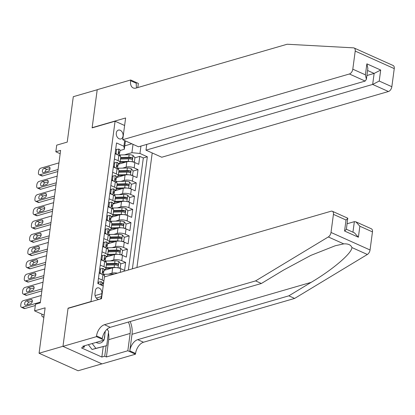 <?xml version="1.0" encoding="UTF-8"?>
<svg xmlns="http://www.w3.org/2000/svg" width="415" height="415" viewBox="0 0 415 415"><rect width="100%" height="100%" fill="white"/><g stroke="black" fill="none" stroke-linecap="round" stroke-linejoin="round"><path stroke-width="0.62" d="M116.299 133.007A4.591 3.304 73.8 0 0 117.528 137.484A4.591 3.304 73.8 0 0 120.952 138.937A4.591 3.304 73.8 0 0 123.047 136.042A4.591 3.304 73.8 0 0 121.818 131.565A4.591 3.304 73.8 0 0 118.394 130.113A4.591 3.304 73.8 0 0 116.299 133.007M136.929 267.509L152.217 152.953M101.914 363.856L78.098 370.761L39.067 353.238L45.126 307.826L34.601 310.877L44.146 315.161M124.619 125.501L115.074 121.216L92.12 127.872L97.209 89.754L73.294 96.69L67.235 142.096L56.715 145.146L55.833 151.776L60.17 153.726M68.319 308.304L68.06 308.184L62.976 346.302L39.067 353.238M104.009 270.383L112.683 267.867A5.737 2.08 -172.4 0 1 120.729 268.655L124.578 270.383L125.641 262.43L120.76 263.841M116.983 264.936L116.506 265.076M105.778 257.124L114.452 254.613A5.737 2.08 -172.4 0 1 122.498 255.396L126.347 257.124L127.41 249.171L122.529 250.587M118.752 251.677L118.275 251.817M107.547 243.864L116.221 241.354A5.737 2.08 -172.4 0 1 124.267 242.137L128.116 243.87L129.179 235.912L124.298 237.328M120.521 238.423L120.044 238.558M109.316 230.61L117.99 228.094A5.737 2.08 -172.4 0 1 126.036 228.878L129.885 230.61L130.948 222.653L126.067 224.069M122.295 225.163L121.813 225.304M111.085 217.351L119.759 214.835A5.737 2.08 -172.4 0 1 127.804 215.624L131.654 217.351L132.717 209.393L127.836 210.81M124.064 211.904L123.582 212.044M112.854 204.092L121.528 201.576A5.737 2.08 -172.4 0 1 129.573 202.364L133.423 204.092L134.486 196.139L129.605 197.55M125.833 198.645L125.351 198.785M114.623 190.833L123.297 188.317A5.737 2.08 -172.4 0 1 131.342 189.105L135.191 190.833L136.255 182.88L131.373 184.291M127.602 185.386L127.12 185.526M116.392 177.573L125.065 175.063A5.737 2.08 -172.4 0 1 133.111 175.846L136.96 177.573L138.024 169.621L133.142 171.037M129.371 172.132L128.889 172.267M114.395 159.012L118.135 160.693A5.737 2.08 7.6 0 1 119.997 162.561A5.737 2.08 7.6 0 1 118.529 163.697L118.234 163.78M112.626 172.272L116.366 173.947A5.737 2.08 7.6 0 1 118.228 175.82A5.737 2.08 7.6 0 1 116.76 176.956L116.465 177.039M110.857 185.526L114.597 187.207A5.737 2.08 7.6 0 1 116.459 189.074A5.737 2.08 7.6 0 1 114.991 190.21L114.696 190.298M109.088 198.785L112.828 200.466A5.737 2.08 7.6 0 1 114.69 202.333A5.737 2.08 7.6 0 1 113.222 203.469L112.927 203.558M107.319 212.044L111.059 213.725A5.737 2.08 7.6 0 1 112.922 215.593A5.737 2.08 7.6 0 1 111.453 216.729L111.158 216.812M105.55 225.304L109.29 226.984A5.737 2.08 7.6 0 1 111.153 228.852A5.737 2.08 7.6 0 1 109.685 229.988L109.389 230.071M103.781 238.563L107.521 240.238A5.737 2.08 7.6 0 1 109.384 242.111A5.737 2.08 7.6 0 1 107.916 243.247L107.62 243.33M102.012 251.817L105.752 253.498A5.737 2.08 7.6 0 1 107.615 255.365A5.737 2.08 7.6 0 1 106.147 256.501L105.851 256.589M100.243 265.076L103.983 266.757A5.737 2.08 7.6 0 1 105.846 268.624A5.737 2.08 7.6 0 1 104.378 269.76L104.082 269.849M34.601 310.877L35.488 304.247L40.271 302.862L60.611 150.391L55.833 151.776M100.067 299.096A4.451 3.201 73.8 0 0 101.519 296.549L101.908 293.633A4.451 3.201 73.8 0 0 100.715 289.296A4.451 3.201 73.8 0 0 97.401 287.891A4.451 3.201 73.8 0 0 95.367 290.697L94.978 293.613A4.451 3.201 73.8 0 0 98.863 299.448M115.074 121.216L91.015 301.529L91.274 301.648M125.429 140.929L124.313 149.27L123.919 146.267L116.537 142.952L97.784 283.492L103.211 285.925M123.919 146.267L124.682 140.592M140.944 146.085L139.959 153.467L147.341 156.787L132.395 268.821M122.648 168.117L126.124 167.105A5.737 2.08 7.6 0 1 134.169 167.893L138.024 169.621M118.161 164.314L126.834 161.803L126.124 167.105M120.879 181.371L124.355 180.364A5.737 2.08 7.6 0 1 132.401 181.148L136.255 182.88M119.11 194.63L122.586 193.623A5.737 2.08 7.6 0 1 130.632 194.407L134.486 196.139M117.341 207.889L120.817 206.883A5.737 2.08 7.6 0 1 128.863 207.666L132.717 209.393M115.572 221.148L119.048 220.137A5.737 2.08 7.6 0 1 127.094 220.925L130.948 222.653M113.803 234.408L117.279 233.396A5.737 2.08 7.6 0 1 125.325 234.185L129.179 235.912M112.034 247.662L115.51 246.655A5.737 2.08 7.6 0 1 123.556 247.444L127.41 249.171M110.266 260.921L113.741 259.915A5.737 2.08 7.6 0 1 121.787 260.698L125.641 262.43M108.497 274.18L111.972 273.174A5.737 2.08 7.6 0 1 117.419 273.163M103.667 282.522A5.737 2.08 7.6 0 1 102.609 283.02L102.313 283.103M102.24 283.642L103.568 283.258M128.375 269.989L143.325 157.949L139.793 156.362L134.911 157.778M126.834 161.803A5.737 2.08 -172.4 0 1 134.88 162.587L138.729 164.319L139.793 156.362M99.18 273.034L102.92 274.714A5.737 2.08 7.6 0 1 104.788 276.582L104.751 276.836M98.474 278.335L102.215 280.016A5.737 2.08 7.6 0 1 103.849 281.157M105.846 268.624L106.556 263.323A5.737 2.08 -172.4 0 0 104.689 261.455L100.949 259.774L101.883 259.5L102.837 260.62M107.615 255.365L108.325 250.063A5.737 2.08 -172.4 0 0 106.458 248.196L102.718 246.515L103.651 246.24L104.606 247.366M109.384 242.111L110.094 236.804A5.737 2.08 -172.4 0 0 108.227 234.937L104.487 233.256L105.42 232.981L106.375 234.107M111.153 228.852L111.863 223.545A5.737 2.08 -172.4 0 0 109.996 221.677L106.256 219.997L107.189 219.722L108.144 220.847M112.922 215.593L113.632 210.291A5.737 2.08 -172.4 0 0 111.765 208.423L108.025 206.743L108.958 206.468L109.913 207.588M114.69 202.333L115.401 197.032A5.737 2.08 -172.4 0 0 113.534 195.164L109.793 193.483M116.459 189.074L117.17 183.772A5.737 2.08 -172.4 0 0 115.303 181.905L111.562 180.224L112.496 179.949L113.451 181.075M118.228 175.82L118.939 170.513A5.737 2.08 -172.4 0 0 117.072 168.646L113.331 166.965L114.265 166.69L115.22 167.816M119.997 162.561L120.708 157.254A5.737 2.08 -172.4 0 0 118.84 155.386L115.1 153.706L116.034 153.431L116.989 154.556M124.313 149.27L120.002 150.521M68.06 308.184L91.015 301.529M124.775 145.831L131.809 143.792M124.417 154.857L131.913 152.684L133.023 144.337M131.14 158.872L130.658 159.012M143.325 157.949L147.341 156.787M139.959 153.467L131.913 152.684M40.369 302.11L22.311 307.349A2.869 1.702 -65.8 0 1 21.487 307.313A2.869 1.702 -65.8 0 1 20.75 305.248L20.926 303.925A2.869 1.702 -65.8 0 1 23.193 300.719L41.256 295.48M21.487 307.313L24.127 308.495A2.869 1.702 114.2 0 0 24.947 308.532L35.317 305.523M98.63 283.87L98.874 282.039L101.161 281.661A3.802 1.375 7.6 0 1 102.344 282.874L102.007 285.385A3.802 1.375 -172.4 0 0 101.499 284.565L100.907 284.892M25.912 305.155A2.298 1.359 114.2 0 1 25.253 305.129A2.298 1.359 114.2 0 1 24.77 302.976A2.298 1.359 114.2 0 1 26.477 300.911L31.068 299.583A2.298 1.359 114.2 0 1 31.727 299.609A2.298 1.359 114.2 0 1 32.209 301.762A2.298 1.359 114.2 0 1 30.503 303.827L25.912 305.155M27.291 304.755A2.298 1.359 114.2 0 1 29.117 302.099L32.329 301.166M98.874 282.039L97.94 282.309M43.943 316.666L43.409 316.821L43.897 317.039M41.925 314.165L41.848 314.726A2.869 1.702 -65.8 0 0 42.589 316.79A2.869 1.702 -65.8 0 0 43.409 316.821M96.119 342.411A9.327 6.718 73.8 0 0 103.164 341.037A9.327 6.718 73.8 0 0 103.688 340.212M107.018 329.251L108.621 331.331L106.712 345.643L92.068 349.482L88.359 344.658M106.712 345.643L95.891 348.372L92.182 343.553M92.068 349.482L95.891 348.372M104.248 338.931A9.327 6.718 73.8 0 0 104.746 335.201M372.463 231.886L359.857 226.227L355.925 221.859L371.358 228.79A4.306 2.547 114.2 0 1 372.463 231.886L370.05 249.986A4.306 2.547 114.2 0 1 367.353 254.478L294.629 298.427L288.85 295.833L137.733 339.646A10.043 5.945 -65.8 0 0 129.802 350.867L132.012 334.293A18.691 13.456 73.8 0 0 130.18 321.526M288.85 295.833L311.151 282.356C332.747 269.6 351.993 253.166 351.915 247.548C350.908 244.86 348.185 243.636 343.755 243.88L335.289 245.742L310.799 255.412L283.668 270.015L261.367 283.492L110.25 327.305A10.043 5.945 -65.8 0 0 102.318 338.526L96.539 335.932L96.441 336.664L62.966 346.369L68.034 308.387L101.509 298.681L104.414 276.935L331.092 211.214A4.306 2.547 -65.8 0 1 332.322 211.261A4.306 2.547 -65.8 0 1 333.432 214.358L331.014 232.457L370.05 249.986M294.629 298.427L143.507 342.24A10.043 5.945 -65.8 0 0 135.575 353.461L135.477 354.192L102.002 363.898L62.966 346.369M261.367 283.492L255.593 280.898L104.471 324.712A10.043 5.945 -65.8 0 0 96.539 335.932M343.755 243.88L328.317 236.949L255.593 280.898M108.424 332.783A16.144 11.625 -106.2 0 1 108.714 339.667L106.406 356.967L104.715 356.21L106.105 345.82M84.53 345.768L84.354 347.07L81.485 347.9L101.846 357.04L104.715 356.21M84.354 347.07L82.668 346.307L104.092 340.098L96.441 336.664M135.477 354.192L127.83 350.758L130.139 333.452A16.144 11.625 73.8 0 0 128.396 322.045M106.406 356.967L127.83 350.758M347.122 223.752L354.353 221.657L355.925 221.859M105.275 331.227L104.092 340.098M328.317 236.949A4.306 2.547 -65.8 0 0 331.014 232.457M107.288 329.007A16.144 11.625 -106.2 0 1 107.708 330.143M101.846 357.04L103.231 346.655M359.857 226.227L358.389 237.23L354.457 232.862L346.39 229.241M358.389 237.23L344.569 231.025L346.375 229.355L347.76 218.191L332.322 211.261M344.569 231.025L346.037 220.017L347.843 218.347M354.109 47.99L393.145 65.513A4.306 2.547 114.2 0 1 394.25 68.61L355.214 51.081A4.306 2.547 -65.8 0 0 354.109 47.99A4.306 2.547 -65.8 0 0 353.549 47.855L287.17 44.239L136.053 88.053A10.043 5.945 114.2 0 1 133.174 87.933A10.043 5.945 114.2 0 1 130.595 80.712L130.689 79.981L97.214 89.687L92.146 127.675L92.405 127.789M146.754 144.399L145.987 150.157L161.757 157.238L388.435 91.518L372.665 84.437L374.133 73.429L367.571 70.488M145.987 150.157L372.665 84.437L379.227 81.044L391.838 86.709L394.25 68.61M92.146 127.675L125.621 117.969L122.721 139.71L349.399 73.989A4.306 2.547 -65.8 0 0 352.802 69.181L355.214 51.081M130.689 79.981L138.34 83.415L137.79 87.549M122.721 139.71L138.496 146.796L365.174 81.07L349.399 73.989M391.838 86.709A4.306 2.547 114.2 0 1 388.435 91.518M136.706 87.861A10.043 5.945 114.2 0 1 136.369 83.306L130.595 80.712M366.901 75.525L374.133 73.429L380.695 70.042L379.227 81.044M352.802 69.181L365.408 74.84L366.393 79.317L365.174 81.07M365.408 74.84L366.876 63.837L367.861 68.309L366.393 79.317M42.138 288.85L24.08 294.09A2.869 1.702 -65.8 0 1 23.256 294.053A2.869 1.702 -65.8 0 1 22.519 291.994L22.695 290.666A2.869 1.702 -65.8 0 1 24.962 287.46L43.025 282.226M23.256 294.053L25.896 295.241A2.869 1.702 114.2 0 0 26.716 295.273L41.868 290.879M99.18 273.029L100.114 272.759L100.643 268.78L102.93 268.401A3.802 1.375 7.6 0 1 104.113 269.615L103.776 272.136A3.802 1.375 -172.4 0 0 103.268 271.311L102.998 271.254M100.114 272.759L101.068 273.879M27.681 291.895A2.298 1.359 114.2 0 1 27.022 291.87A2.298 1.359 114.2 0 1 26.539 289.717A2.298 1.359 114.2 0 1 28.246 287.657L32.837 286.324A2.298 1.359 114.2 0 1 33.496 286.35A2.298 1.359 114.2 0 1 33.978 288.503A2.298 1.359 114.2 0 1 32.271 290.567L27.681 291.895M103.174 272.992L103.646 272.422A3.802 1.375 -172.4 0 0 103.776 272.136M102.754 271.462L103.268 271.311C102.541 271.431 102.469 271.96 103.055 272.899A3.802 1.375 7.6 0 1 103.563 273.724L103.402 274.948M29.06 291.496A2.298 1.359 114.2 0 1 30.886 288.84L34.097 287.906M100.643 268.78L99.709 269.05M43.907 275.596L25.849 280.831A2.869 1.702 -65.8 0 1 25.025 280.799A2.869 1.702 -65.8 0 1 24.288 278.735L24.464 277.407A2.869 1.702 -65.8 0 1 26.731 274.201L44.794 268.967M25.025 280.799L27.665 281.982A2.869 1.702 114.2 0 0 28.485 282.013L43.637 277.619M101.883 259.5L102.412 255.521L104.699 255.142A3.802 1.375 7.6 0 1 105.882 256.356L105.545 258.877A3.802 1.375 -172.4 0 0 105.037 258.052L104.767 258M29.449 278.641A2.298 1.359 114.2 0 1 28.791 278.61A2.298 1.359 114.2 0 1 28.308 276.457A2.298 1.359 114.2 0 1 30.015 274.398L34.606 273.065A2.298 1.359 114.2 0 1 35.265 273.091A2.298 1.359 114.2 0 1 35.747 275.244A2.298 1.359 114.2 0 1 34.04 277.308L29.449 278.641M104.943 259.733L105.415 259.162A3.802 1.375 -172.4 0 0 105.545 258.877M104.523 258.203L105.037 258.052C104.31 258.172 104.238 258.701 104.824 259.645A3.802 1.375 7.6 0 1 105.332 260.47L105.171 261.689M30.829 278.237A2.298 1.359 114.2 0 1 32.655 275.581L35.866 274.647M102.412 255.521L101.478 255.79M45.676 262.337L27.618 267.571A2.869 1.702 -65.8 0 1 26.793 267.54A2.869 1.702 -65.8 0 1 26.057 265.476L26.233 264.148A2.869 1.702 -65.8 0 1 28.5 260.942L46.563 255.707M26.793 267.54L29.434 268.723A2.869 1.702 114.2 0 0 30.254 268.759L45.406 264.365M103.651 246.24L104.181 242.261L106.468 241.883A3.802 1.375 7.6 0 1 107.651 243.097L107.314 245.618A3.802 1.375 -172.4 0 0 106.805 244.793L106.536 244.741M31.218 265.382A2.298 1.359 114.2 0 1 30.56 265.356A2.298 1.359 114.2 0 1 30.077 263.203A2.298 1.359 114.2 0 1 31.784 261.139L36.375 259.806A2.298 1.359 114.2 0 1 37.034 259.832A2.298 1.359 114.2 0 1 37.516 261.984A2.298 1.359 114.2 0 1 35.809 264.049L31.218 265.382M106.712 246.479L107.184 245.908A3.802 1.375 -172.4 0 0 107.314 245.618M106.292 244.943L106.805 244.793C106.079 244.912 106.007 245.441 106.593 246.386A3.802 1.375 7.6 0 1 107.101 247.21L106.94 248.429M32.598 264.983A2.298 1.359 114.2 0 1 34.424 262.322L37.635 261.393M104.181 242.261L103.252 242.531M47.445 249.078L29.387 254.312A2.869 1.702 -65.8 0 1 28.562 254.281A2.869 1.702 -65.8 0 1 27.826 252.216L28.002 250.893A2.869 1.702 -65.8 0 1 30.269 247.688L48.332 242.448M28.562 254.281L31.203 255.464A2.869 1.702 114.2 0 0 32.022 255.5L47.175 251.106M105.42 232.981L105.95 229.002L108.237 228.629A3.802 1.375 7.6 0 1 109.42 229.843L109.083 232.359A3.802 1.375 -172.4 0 0 108.574 231.534L108.305 231.482M32.987 252.123A2.298 1.359 114.2 0 1 32.329 252.097A2.298 1.359 114.2 0 1 31.846 249.944A2.298 1.359 114.2 0 1 33.553 247.88L38.144 246.546A2.298 1.359 114.2 0 1 38.803 246.577A2.298 1.359 114.2 0 1 39.285 248.73A2.298 1.359 114.2 0 1 37.578 250.79L32.987 252.123M108.481 233.22L108.953 232.649A3.802 1.375 -172.4 0 0 109.083 232.359M108.061 231.684L108.574 231.534C107.848 231.653 107.776 232.182 108.362 233.126A3.802 1.375 7.6 0 1 108.87 233.951L108.709 235.175M34.367 251.723A2.298 1.359 114.2 0 1 36.193 249.062L39.404 248.134M105.95 229.002L105.021 229.277M114.239 274.087A3.802 1.375 -172.4 0 0 113.228 274.056L104.45 274.289A10.977 3.974 -172.4 0 0 103.485 274.331M102.495 283.051A4.518 1.639 7.6 0 1 102.962 283.429M118.726 267.991L120.241 267.742L120.77 263.764L118.835 261.492A3.802 1.375 -172.4 0 0 114.997 260.796L106.219 261.03A10.977 3.974 -172.4 0 0 105.254 261.077M116.226 267.608A3.802 1.375 -172.4 0 0 114.109 267.426L105.981 267.639M111.448 268.225L106.001 268.37A9.114 3.299 -172.4 0 0 105.882 268.375M104.264 269.797A4.518 1.639 7.6 0 1 104.73 270.175M106.427 264.262A9.114 3.299 7.6 0 1 106.551 264.262L115.329 264.028A1.935 0.7 7.6 0 1 116.216 264.085L117.59 263.691A3.802 1.375 -172.4 0 0 114.659 263.318L106.525 263.53M106.313 265.123L114.447 264.91A3.802 1.375 7.6 0 1 117.378 265.278L117.803 265.289M117.378 265.278C118.42 265.071 118.493 264.542 117.59 263.691M120.241 267.742L119.074 268.08M120.5 254.732L122.01 254.483L122.539 250.504L120.604 248.232A3.802 1.375 -172.4 0 0 116.765 247.537L107.988 247.771A10.977 3.974 -172.4 0 0 107.023 247.817M117.995 254.348A3.802 1.375 -172.4 0 0 115.878 254.167L107.75 254.385M113.217 254.971L107.77 255.111A9.114 3.299 -172.4 0 0 107.651 255.116M106.033 256.537A4.518 1.639 7.6 0 1 106.499 256.916M108.196 251.008A9.114 3.299 7.6 0 1 108.32 251.002L117.097 250.769A1.935 0.7 7.6 0 1 117.985 250.831L119.359 250.432A3.802 1.375 -172.4 0 0 116.428 250.058L108.294 250.271M108.082 251.864L116.216 251.651A3.802 1.375 7.6 0 1 119.147 252.019L119.572 252.03M119.147 252.019C120.189 251.812 120.262 251.282 119.359 250.432M122.01 254.483L120.843 254.82M122.269 241.473L123.779 241.224L124.308 237.245L122.373 234.973A3.802 1.375 -172.4 0 0 118.534 234.283L109.757 234.511A10.977 3.974 -172.4 0 0 108.792 234.558M119.764 241.089A3.802 1.375 -172.4 0 0 117.647 240.913L109.519 241.125M114.986 241.712L109.539 241.852A9.114 3.299 -172.4 0 0 109.42 241.857M107.801 243.278A4.518 1.639 7.6 0 1 108.268 243.657M109.965 237.748A9.114 3.299 7.6 0 1 110.089 237.743L118.866 237.51A1.935 0.7 7.6 0 1 119.753 237.572L121.128 237.173A3.802 1.375 -172.4 0 0 118.197 236.799L110.063 237.017M109.851 238.604L117.985 238.392A3.802 1.375 7.6 0 1 120.915 238.765L121.341 238.77M120.915 238.765C121.958 238.552 122.031 238.023 121.128 237.173M123.779 241.224L122.612 241.561M49.214 235.819L31.156 241.058A2.869 1.702 -65.8 0 1 30.331 241.022A2.869 1.702 -65.8 0 1 29.595 238.957L29.771 237.634A2.869 1.702 -65.8 0 1 32.038 234.428L50.101 229.189M30.331 241.022L32.972 242.204A2.869 1.702 114.2 0 0 33.791 242.241L48.944 237.847M107.189 219.722L107.718 215.748L110.006 215.369A3.802 1.375 7.6 0 1 111.189 216.583L110.852 219.099A3.802 1.375 -172.4 0 0 110.343 218.274L110.074 218.223M34.756 238.864A2.298 1.359 114.2 0 1 34.097 238.838A2.298 1.359 114.2 0 1 33.615 236.685A2.298 1.359 114.2 0 1 35.322 234.62L39.913 233.292A2.298 1.359 114.2 0 1 40.571 233.318A2.298 1.359 114.2 0 1 41.054 235.471A2.298 1.359 114.2 0 1 39.347 237.536L34.756 238.864M110.25 219.96L110.722 219.39A3.802 1.375 -172.4 0 0 110.852 219.099M109.83 218.425L110.343 218.274C109.617 218.394 109.544 218.928 110.131 219.867A3.802 1.375 7.6 0 1 110.639 220.692L110.478 221.916M36.136 238.464A2.298 1.359 114.2 0 1 37.962 235.808L41.173 234.874M107.718 215.748L106.79 216.018M124.038 228.219L125.548 227.965L126.077 223.991L124.142 221.714A3.802 1.375 -172.4 0 0 120.303 221.024L111.526 221.252A10.977 3.974 -172.4 0 0 110.561 221.299M121.533 227.83A3.802 1.375 -172.4 0 0 119.416 227.653L111.287 227.866M116.755 228.452L111.308 228.598A9.114 3.299 -172.4 0 0 111.189 228.598M109.57 230.019A4.518 1.639 7.6 0 1 110.037 230.398M111.734 224.489A9.114 3.299 7.6 0 1 111.858 224.484L120.635 224.256A1.935 0.7 7.6 0 1 121.522 224.313L122.897 223.913A3.802 1.375 -172.4 0 0 119.966 223.54L111.832 223.758M111.619 225.345L119.753 225.132A3.802 1.375 7.6 0 1 122.684 225.506L123.11 225.516M122.684 225.506C123.727 225.293 123.8 224.764 122.897 223.913M125.548 227.965L124.381 228.302M50.983 222.559L32.925 227.799A2.869 1.702 -65.8 0 1 32.1 227.762A2.869 1.702 -65.8 0 1 31.364 225.703L31.54 224.375A2.869 1.702 -65.8 0 1 33.807 221.169L51.87 215.93M32.1 227.762L34.741 228.95A2.869 1.702 114.2 0 0 35.56 228.981L50.713 224.588M108.958 206.468L109.487 202.489L111.775 202.11A3.802 1.375 7.6 0 1 112.958 203.324L112.621 205.845A3.802 1.375 -172.4 0 0 112.112 205.02L111.843 204.963M36.525 225.604A2.298 1.359 114.2 0 1 35.866 225.578A2.298 1.359 114.2 0 1 35.384 223.426A2.298 1.359 114.2 0 1 37.091 221.361L41.682 220.033A2.298 1.359 114.2 0 1 42.34 220.059A2.298 1.359 114.2 0 1 42.823 222.212A2.298 1.359 114.2 0 1 41.116 224.276L36.525 225.604M112.019 206.701L112.491 206.131A3.802 1.375 -172.4 0 0 112.621 205.845M111.599 205.166L112.112 205.02C111.386 205.14 111.313 205.669 111.9 206.608A3.802 1.375 7.6 0 1 112.408 207.433L112.247 208.657M37.905 225.205A2.298 1.359 114.2 0 1 39.731 222.549L42.942 221.615M109.487 202.489L108.559 202.759M125.807 214.96L127.317 214.711L127.846 210.732L125.911 208.46A3.802 1.375 -172.4 0 0 122.072 207.765L113.295 207.998A10.977 3.974 -172.4 0 0 112.33 208.04M123.302 214.571A3.802 1.375 -172.4 0 0 121.185 214.394L113.056 214.607M118.524 215.193L113.077 215.338A9.114 3.299 -172.4 0 0 112.958 215.338M111.339 216.76A4.518 1.639 7.6 0 1 111.806 217.138M113.503 211.23A9.114 3.299 7.6 0 1 113.627 211.225L122.404 210.996A1.935 0.7 7.6 0 1 123.291 211.053L124.666 210.654A3.802 1.375 -172.4 0 0 121.735 210.286L113.601 210.498M113.388 212.091L121.522 211.873A3.802 1.375 7.6 0 1 124.453 212.247L124.879 212.257M124.453 212.247C125.496 212.039 125.569 211.505 124.666 210.654M127.317 214.711L126.15 215.048M52.752 209.305L34.694 214.539A2.869 1.702 -65.8 0 1 33.869 214.508A2.869 1.702 -65.8 0 1 33.133 212.444L33.309 211.116A2.869 1.702 -65.8 0 1 35.576 207.91L53.639 202.676M33.869 214.508L36.51 215.691A2.869 1.702 114.2 0 0 37.329 215.722L52.482 211.328M109.793 193.478L110.727 193.208L111.256 189.23L113.544 188.851A3.802 1.375 7.6 0 1 114.727 190.065L114.39 192.586A3.802 1.375 -172.4 0 0 113.881 191.761L113.611 191.709M110.727 193.208L111.682 194.329M38.294 212.35A2.298 1.359 114.2 0 1 37.635 212.319A2.298 1.359 114.2 0 1 37.153 210.166A2.298 1.359 114.2 0 1 38.86 208.107L43.451 206.774A2.298 1.359 114.2 0 1 44.109 206.8A2.298 1.359 114.2 0 1 44.592 208.953A2.298 1.359 114.2 0 1 42.885 211.017L38.294 212.35M113.788 193.442L114.26 192.871A3.802 1.375 -172.4 0 0 114.39 192.586M113.368 191.912L113.881 191.761C113.155 191.88 113.082 192.41 113.669 193.354A3.802 1.375 7.6 0 1 114.177 194.173L114.016 195.398M39.674 211.946A2.298 1.359 114.2 0 1 41.5 209.29L44.711 208.356M111.256 189.23L110.328 189.499M127.576 201.7L129.086 201.451L129.615 197.473L127.68 195.2A3.802 1.375 -172.4 0 0 123.841 194.505L115.064 194.739A10.977 3.974 -172.4 0 0 114.099 194.785M125.071 201.317A3.802 1.375 -172.4 0 0 122.954 201.135L114.825 201.348M120.293 201.934L114.846 202.079A9.114 3.299 -172.4 0 0 114.727 202.084M113.108 203.506A4.518 1.639 7.6 0 1 113.575 203.884M115.271 197.971A9.114 3.299 7.6 0 1 115.396 197.971L124.173 197.737A1.935 0.7 7.6 0 1 125.06 197.794L126.435 197.4A3.802 1.375 -172.4 0 0 123.504 197.026L115.37 197.239M115.157 198.832L123.291 198.614A3.802 1.375 7.6 0 1 126.222 198.987L126.648 198.998M126.222 198.987C127.265 198.78 127.338 198.246 126.435 197.4M129.086 201.451L127.919 201.789M54.521 196.046L36.463 201.28A2.869 1.702 -65.8 0 1 35.638 201.249A2.869 1.702 -65.8 0 1 34.902 199.184L35.078 197.856A2.869 1.702 -65.8 0 1 37.345 194.651L55.408 189.416M35.638 201.249L38.279 202.432A2.869 1.702 114.2 0 0 39.098 202.463L54.251 198.074M112.496 179.949L113.025 175.97L115.313 175.592A3.802 1.375 7.6 0 1 116.496 176.806L116.159 179.327A3.802 1.375 -172.4 0 0 115.65 178.502L115.38 178.45M40.063 199.091A2.298 1.359 114.2 0 1 39.404 199.065A2.298 1.359 114.2 0 1 38.922 196.912A2.298 1.359 114.2 0 1 40.629 194.848L45.219 193.515A2.298 1.359 114.2 0 1 45.878 193.54A2.298 1.359 114.2 0 1 46.361 195.693A2.298 1.359 114.2 0 1 44.654 197.758L40.063 199.091M115.557 180.188L116.029 179.617A3.802 1.375 -172.4 0 0 116.159 179.327M115.137 178.652L115.65 178.502C114.924 178.621 114.851 179.15 115.437 180.094A3.802 1.375 7.6 0 1 115.946 180.919L115.785 182.138M41.443 198.692A2.298 1.359 114.2 0 1 43.269 196.03L46.48 195.102M113.025 175.97L112.097 176.24M129.345 188.441L130.855 188.192L131.384 184.213L129.449 181.941A3.802 1.375 -172.4 0 0 125.61 181.246L116.833 181.48A10.977 3.974 -172.4 0 0 115.868 181.526M126.84 188.057A3.802 1.375 -172.4 0 0 124.723 187.876L116.594 188.094M122.062 188.675L116.615 188.82A9.114 3.299 -172.4 0 0 116.496 188.825M114.877 190.246A4.518 1.639 7.6 0 1 115.344 190.625M117.04 184.716A9.114 3.299 7.6 0 1 117.165 184.711L125.942 184.478A1.935 0.7 7.6 0 1 126.829 184.54L128.204 184.141A3.802 1.375 -172.4 0 0 125.273 183.767L117.139 183.98M116.926 185.572L125.06 185.36A3.802 1.375 7.6 0 1 127.991 185.728L128.417 185.738M127.991 185.728C129.034 185.521 129.107 184.991 128.204 184.141M130.855 188.192L129.688 188.529M56.29 182.787L38.232 188.021A2.869 1.702 -65.8 0 1 37.407 187.99A2.869 1.702 -65.8 0 1 36.67 185.925L36.847 184.602A2.869 1.702 -65.8 0 1 39.114 181.391L57.177 176.157M37.407 187.99L40.048 189.173A2.869 1.702 114.2 0 0 40.867 189.209L56.02 184.815M114.265 166.69L114.794 162.711L117.082 162.338A3.802 1.375 7.6 0 1 118.265 163.552L117.927 166.067A3.802 1.375 -172.4 0 0 117.419 165.243L117.149 165.191M41.832 185.832A2.298 1.359 114.2 0 1 41.173 185.806A2.298 1.359 114.2 0 1 40.691 183.653A2.298 1.359 114.2 0 1 42.397 181.588L46.988 180.255A2.298 1.359 114.2 0 1 47.647 180.286A2.298 1.359 114.2 0 1 48.13 182.439A2.298 1.359 114.2 0 1 46.423 184.499L41.832 185.832M117.326 166.929L117.798 166.358A3.802 1.375 -172.4 0 0 117.927 166.067M116.906 165.393L117.419 165.243C116.693 165.362 116.62 165.891 117.206 166.835A3.802 1.375 7.6 0 1 117.715 167.66L117.554 168.884M43.212 185.432A2.298 1.359 114.2 0 1 45.038 182.771L48.249 181.843M114.794 162.711L113.866 162.986M131.114 175.182L132.624 174.933L133.153 170.954L131.218 168.682A3.802 1.375 -172.4 0 0 127.379 167.992L118.602 168.22A10.977 3.974 -172.4 0 0 117.637 168.267M128.608 174.798A3.802 1.375 -172.4 0 0 126.497 174.616L118.363 174.834M123.831 175.421L118.384 175.561A9.114 3.299 -172.4 0 0 118.265 175.566M116.646 176.987A4.518 1.639 7.6 0 1 117.113 177.366M118.815 171.457A9.114 3.299 7.6 0 1 118.934 171.452L127.711 171.219A1.935 0.7 7.6 0 1 128.598 171.281L129.973 170.881A3.802 1.375 -172.4 0 0 127.042 170.508L118.908 170.721M118.695 172.313L126.829 172.101A3.802 1.375 7.6 0 1 129.76 172.474L130.186 172.479M129.76 172.474C130.803 172.261 130.875 171.732 129.973 170.881M132.624 174.933L131.456 175.27M58.059 169.528L40.001 174.767A2.869 1.702 -65.8 0 1 39.176 174.731A2.869 1.702 -65.8 0 1 38.439 172.666L38.616 171.343A2.869 1.702 -65.8 0 1 40.883 168.137L58.946 162.898M39.176 174.731L41.816 175.913A2.869 1.702 114.2 0 0 42.636 175.95L57.789 171.556M116.034 153.431L116.563 149.457L118.851 149.078A3.802 1.375 7.6 0 1 120.034 150.292L119.696 152.808A3.802 1.375 -172.4 0 0 119.188 151.983L118.918 151.931M43.601 172.573A2.298 1.359 114.2 0 1 42.942 172.547A2.298 1.359 114.2 0 1 42.46 170.394A2.298 1.359 114.2 0 1 44.166 168.329L48.757 167.001A2.298 1.359 114.2 0 1 49.416 167.027A2.298 1.359 114.2 0 1 49.899 169.18A2.298 1.359 114.2 0 1 48.192 171.239L43.601 172.573M119.095 153.669L119.567 153.099A3.802 1.375 -172.4 0 0 119.696 152.808M118.674 152.134L119.188 151.983C118.462 152.103 118.389 152.637 118.975 153.576A3.802 1.375 7.6 0 1 119.484 154.401L119.323 155.625M44.981 172.173A2.298 1.359 114.2 0 1 46.807 169.517L50.018 168.583M116.563 149.457L115.635 149.727M132.883 161.928L134.393 161.674L134.922 157.7L132.987 155.423A3.802 1.375 -172.4 0 0 129.148 154.733L120.371 154.961A10.977 3.974 -172.4 0 0 119.406 155.008M130.377 161.539A3.802 1.375 -172.4 0 0 128.266 161.362L120.132 161.575M125.6 162.161L120.153 162.306A9.114 3.299 -172.4 0 0 120.034 162.306M118.415 163.728A4.518 1.639 7.6 0 1 118.882 164.107M120.583 158.198A9.114 3.299 7.6 0 1 120.703 158.193L129.48 157.965A1.935 0.7 7.6 0 1 130.367 158.022L131.742 157.622A3.802 1.375 -172.4 0 0 128.811 157.249L120.677 157.467M120.464 159.054L128.598 158.841A3.802 1.375 7.6 0 1 131.534 159.215L131.954 159.225M131.534 159.215C132.572 159.002 132.644 158.473 131.742 157.622M134.393 161.674L133.225 162.011M125.065 175.063L124.355 180.364M123.297 188.317L122.586 193.623M121.528 201.576L120.817 206.883M119.759 214.835L119.048 220.137M117.99 228.094L117.279 233.396M116.221 241.354L115.51 246.655M114.452 254.613L113.741 259.915M112.683 267.867L111.972 273.174M134.88 162.587L134.169 167.893M133.111 175.846L132.401 181.148M131.342 189.105L130.632 194.407M129.573 202.364L128.863 207.666M127.804 215.624L127.094 220.925M126.036 228.878L125.325 234.185M124.267 242.137L123.556 247.444M122.498 255.396L121.787 260.698M120.729 268.655L120.236 272.349M102.92 274.714L102.215 280.016M104.689 261.455L103.983 266.757M106.458 248.196L105.752 253.498M108.227 234.937L107.521 240.238M109.996 221.677L109.29 226.984M111.765 208.423L111.059 213.725M113.534 195.164L112.828 200.466M115.303 181.905L114.597 187.207M117.072 168.646L116.366 173.947M118.84 155.386L118.135 160.693M96.275 298.074L101.519 296.549M95.082 295.615L101.908 293.633M24.947 308.532L22.311 307.349M101.104 281.671L100.689 284.794M26.477 300.911L29.117 302.099M31.068 299.583L32.183 300.081M100.985 284.716L101.499 284.565M311.151 282.356L132.012 334.293M110.25 327.305L104.471 324.712M137.733 339.646L143.507 342.24M346.037 220.017L333.432 214.358M367.353 254.478L351.915 247.548M129.802 350.867L135.575 353.461M108.714 339.667L130.139 333.452M352.947 232.187L354.353 221.657M366.876 63.837L380.695 70.042M26.716 295.273L24.08 294.09M102.873 268.412L102.085 274.336M28.246 287.657L30.886 288.84M32.837 286.324L33.952 286.822M28.485 282.013L25.849 280.831M104.642 255.152L103.854 261.077M30.015 274.398L32.655 275.581M34.606 273.065L35.721 273.568M30.254 268.759L27.618 267.571M106.411 241.893L105.623 247.817M31.784 261.139L34.424 262.322M36.375 259.806L37.49 260.309M32.022 255.5L29.387 254.312M108.18 228.634L107.392 234.563M33.553 247.88L36.193 249.062M38.144 246.546L39.259 247.05M104.279 275.555L104.45 274.289M113.181 274.393L113.228 274.056M118.047 267.846L118.887 261.549M106.048 262.296L106.219 261.03M114.659 263.318L114.997 260.796M114.109 267.426L114.447 264.91M119.816 254.587L120.656 248.289M107.817 249.036L107.988 247.771M116.428 250.058L116.765 247.537M115.878 254.167L116.216 251.651M121.585 241.328L122.425 235.03M109.586 235.777L109.757 234.511M118.197 236.799L118.534 234.283M117.647 240.913L117.985 238.392M33.791 242.241L31.156 241.058M109.949 215.38L109.161 221.304M35.322 234.62L37.962 235.808M39.913 233.292L41.028 233.79M123.354 228.068L124.194 221.771M111.355 222.523L111.526 221.252M119.966 223.54L120.303 221.024M119.416 227.653L119.753 225.132M35.56 228.981L32.925 227.799M111.718 202.121L110.93 208.045M37.091 221.361L39.731 222.549M41.682 220.033L42.797 220.531M125.123 214.809L125.963 208.517M113.129 209.264L113.295 207.998M121.735 210.286L122.072 207.765M121.185 214.394L121.522 211.873M37.329 215.722L34.694 214.539M113.487 188.861L112.698 194.785M38.86 208.107L41.5 209.29M43.451 206.774L44.566 207.277M126.891 201.555L127.732 195.257M114.898 196.005L115.064 194.739M123.504 197.026L123.841 194.505M122.954 201.135L123.291 198.614M39.098 202.463L36.463 201.28M115.256 175.602L114.467 181.526M40.629 194.848L43.269 196.03M45.219 193.515L46.335 194.018M128.66 188.296L129.501 181.998M116.667 182.745L116.833 181.48M125.273 183.767L125.61 181.246M124.723 187.876L125.06 185.36M40.867 189.209L38.232 188.021M117.025 162.343L116.236 168.272M42.397 181.588L45.038 182.771M46.988 180.255L48.104 180.758M130.429 175.037L131.27 168.739M118.436 169.486L118.602 168.22M127.042 170.508L127.379 167.992M126.497 174.616L126.829 172.101M42.636 175.95L40.001 174.767M118.794 149.089L118.005 155.013M44.166 168.329L46.807 169.517M48.757 167.001L49.873 167.499M132.198 161.777L133.039 155.48M120.205 156.232L120.371 154.961M128.811 157.249L129.148 154.733M128.266 161.362L128.598 158.841M42.589 316.79L43.85 317.356M103.387 283.31L103.475 282.656M105.161 270.051L105.244 269.397M106.93 256.792L107.013 256.138M108.699 243.532L108.782 242.879M110.468 230.273L110.551 229.62M112.237 217.019L112.32 216.365M114.006 203.76L114.089 203.106M115.775 190.501L115.858 189.847M117.544 177.241L117.627 176.588M119.313 163.982L119.396 163.328"/></g></svg>
